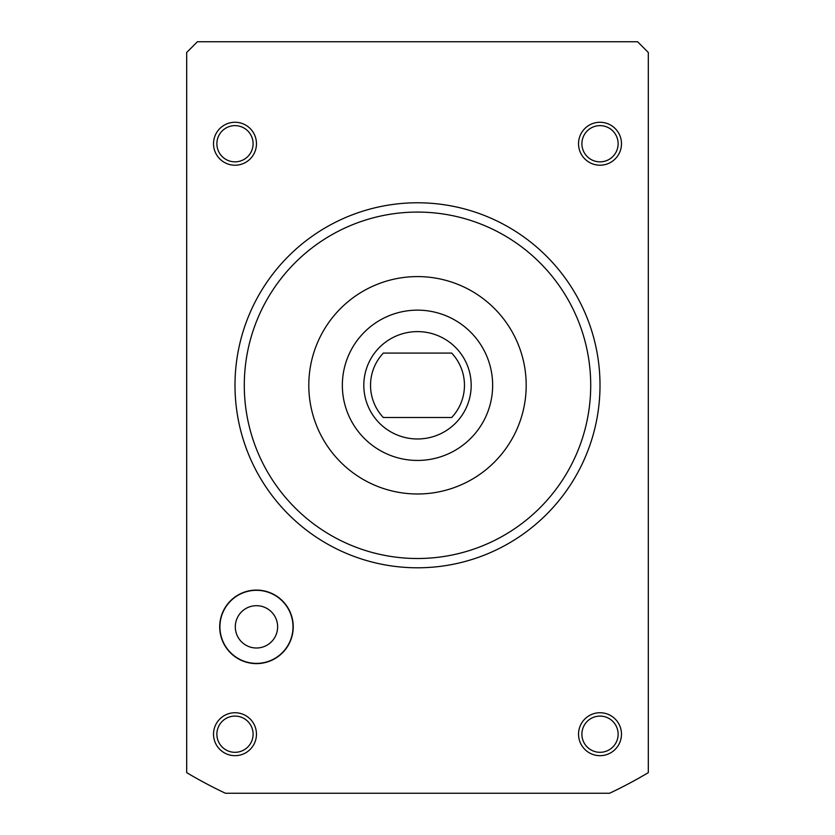 <?xml version="1.0" encoding="UTF-8"?>
<svg xmlns="http://www.w3.org/2000/svg" width="835" height="835" viewBox="0 0 835 835"><rect width="100%" height="100%" fill="white"/><g stroke="black" fill="none" stroke-linecap="round" stroke-linejoin="round"><path stroke-width="1.25" d="M526.196 385.29A108.696 108.696 0 0 1 363.152 479.426A108.696 108.696 0 0 1 363.152 291.154A108.696 108.696 0 0 1 526.196 385.29M244.29 385.29A173.21 173.21 0 0 0 417.5 558.511A173.21 173.21 0 0 0 590.71 385.29A173.21 173.21 0 0 0 417.5 212.08A173.21 173.21 0 0 0 244.29 385.29M600.01 385.29A182.51 182.51 0 0 1 326.245 543.345A182.51 182.51 0 0 1 326.245 227.235A182.51 182.51 0 0 1 600.01 385.29M383.317 353.09L451.683 353.09A46.969 46.969 0 0 1 451.683 417.5L383.317 417.5A46.969 46.969 0 0 1 383.317 353.09M417.5 331.61A53.68 53.68 0 0 1 463.989 412.135A53.68 53.68 0 0 1 371.011 412.135A53.68 53.68 0 0 1 417.5 331.61M342.35 385.29A75.15 75.15 0 0 1 455.075 320.212A75.15 75.15 0 0 1 455.075 450.378A75.15 75.15 0 0 1 342.35 385.29M186.685 772.636L186.685 52.49L197.415 41.75L637.585 41.75L648.315 52.49L648.315 772.636A450.9 450.9 0 0 1 609.55 793.25L225.45 793.25A450.9 450.9 0 0 1 186.685 772.636M256.46 663.616A36.771 36.771 0 0 1 224.625 608.465A36.771 36.771 0 0 1 288.305 608.465A36.771 36.771 0 0 1 256.46 663.616M293.002 626.845A36.542 36.542 0 0 1 238.194 658.491A36.542 36.542 0 0 1 238.194 595.198A36.542 36.542 0 0 1 293.002 626.845M277.627 626.845A21.167 21.167 0 0 1 245.887 645.173A21.167 21.167 0 0 1 245.887 608.517A21.167 21.167 0 0 1 277.627 626.845M600.01 716.086A18.119 18.119 0 0 0 584.323 743.265A18.119 18.119 0 0 0 615.698 743.265A18.119 18.119 0 0 0 600.01 716.086M600.01 712.735A21.47 21.47 0 0 0 581.41 744.935A21.47 21.47 0 0 0 618.599 744.935A21.47 21.47 0 0 0 600.01 712.735M600.01 125.626A18.119 18.119 0 0 0 584.323 152.795A18.119 18.119 0 0 0 615.698 152.795A18.119 18.119 0 0 0 600.01 125.626M600.01 122.265A21.47 21.47 0 0 0 581.41 154.475A21.47 21.47 0 0 0 618.599 154.475A21.47 21.47 0 0 0 600.01 122.265M234.99 125.626A18.119 18.119 0 0 0 219.302 152.795A18.119 18.119 0 0 0 250.677 152.795A18.119 18.119 0 0 0 234.99 125.626M234.99 122.265A21.47 21.47 0 0 0 216.401 154.475A21.47 21.47 0 0 0 253.589 154.475A21.47 21.47 0 0 0 234.99 122.265M234.99 716.086A18.119 18.119 0 0 0 219.302 743.265A18.119 18.119 0 0 0 250.677 743.265A18.119 18.119 0 0 0 234.99 716.086M234.99 712.735A21.47 21.47 0 0 0 216.401 744.935A21.47 21.47 0 0 0 253.589 744.935A21.47 21.47 0 0 0 234.99 712.735"/></g></svg>
